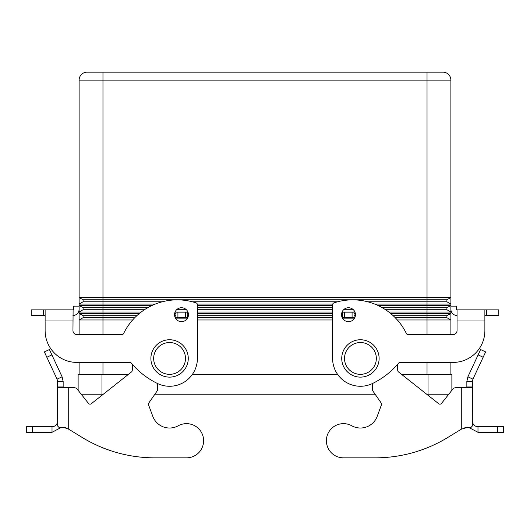 <?xml version="1.0" encoding="UTF-8"?>
<svg xmlns="http://www.w3.org/2000/svg" width="530" height="530" viewBox="0 0 530 530"><rect width="100%" height="100%" fill="white"/><g stroke="black" fill="none" stroke-linecap="round" stroke-linejoin="round"><path stroke-width="0.79" d="M343.486 457.841A17.099 17.099 0 0 1 335.212 455.707A17.099 17.099 0 0 0 343.486 457.841L375.293 457.841L343.486 457.841M381.448 404.854A1.987 1.987 0 0 0 381.216 403.032A1.987 1.987 0 0 1 381.448 404.854L377.214 416.328A17.894 17.894 0 0 1 351.768 425.782A17.894 17.894 0 0 0 377.214 416.328M472.422 381.501L466.85 381.501L467.897 376.797L480.597 349.555L485.646 351.907L472.939 379.149L472.422 381.501L472.422 387.708L461.285 387.708L461.285 429.201L448.002 437.336L461.285 429.201L467.221 427.465L465.294 427.677M428.021 374.346L451.878 374.346L451.878 390.299L452.733 389.219L441.51 403.409A1.987 1.987 0 0 1 438.714 403.734A1.987 1.987 0 0 0 441.51 403.409L448.771 394.221L428.021 394.221L428.021 374.346L401.554 374.346M465.26 427.683L463.213 428.346M472.747 423.053L472.422 423.172L472.422 421.171L472.747 423.053C473.721 425.385 475.463 426.61 477.987 426.736L503.5 426.736L503.5 432.308L477.987 432.308L468.805 427.465M472.422 387.708L472.323 426.047L470.991 427.465L467.221 427.465M467.897 376.797L472.939 379.149M466.85 387.708L466.85 381.501M477.987 426.736L477.987 432.308M375.293 457.841A139.165 139.165 0 0 0 448.002 437.336A139.165 139.165 0 0 1 375.293 457.841M351.768 425.782A17.099 17.099 0 0 0 328.527 432.467A17.099 17.099 0 0 0 335.212 455.707A17.099 17.099 0 0 1 328.527 432.467A17.099 17.099 0 0 1 351.768 425.782M372.358 383.587L372.358 390.246L381.216 403.032M354.206 318.676L354.067 317.735L342.532 317.735L342.532 318.285M438.714 403.734L398.5 371.927A1.987 1.987 0 0 1 397.752 370.543L397.248 364.766M455.853 387.708A3.975 3.975 0 0 0 452.733 389.219A3.975 3.975 0 0 1 455.853 387.708L461.285 387.708M354.067 317.735L354.067 312.163L342.532 312.163L342.532 317.735M178.232 425.782A17.894 17.894 0 0 1 152.786 416.328A17.894 17.894 0 0 0 178.232 425.782A17.099 17.099 0 0 1 201.473 432.467A17.099 17.099 0 0 1 186.514 457.841L154.707 457.841L186.514 457.841M128.445 374.346L78.122 374.346L78.122 390.299L77.267 389.219L88.49 403.409A1.987 1.987 0 0 0 91.286 403.734A1.987 1.987 0 0 1 88.49 403.409L81.229 394.221L103.31 394.221M77.267 389.219A3.975 3.975 0 0 0 74.147 387.708L68.715 387.708L68.715 429.201L81.998 437.336L68.715 429.201L64.587 427.65M148.552 404.854A1.987 1.987 0 0 1 148.784 403.032A1.987 1.987 0 0 0 148.552 404.854L152.786 416.328M63.149 387.708L63.149 381.501L57.578 381.501L57.677 426.047L59.009 427.465L65.746 427.465L62.779 427.465L66.793 428.346M68.715 387.708L57.578 387.708L57.578 419.515M57.578 423.172L57.578 421.171L57.578 423.172M52.013 426.736L26.5 426.736L26.5 432.308L52.013 432.308L52.013 426.736C54.53 426.61 56.279 425.385 57.253 423.053M49.403 349.555L44.354 351.907L49.403 349.555L62.103 376.797L63.149 381.501M26.5 426.736L26.5 432.308M61.195 427.465L52.013 432.308M57.578 381.501L57.061 379.149L62.103 376.797M187.468 318.285L187.468 312.163L175.934 312.163L175.794 318.676M91.286 403.734L131.5 371.927A1.987 1.987 0 0 0 132.248 370.543L132.752 364.766M154.707 457.841A139.165 139.165 0 0 1 81.998 437.336M157.642 383.587L157.642 390.246L148.784 403.032M175.934 317.735L187.468 317.735M44.354 351.907L57.061 379.149M360.426 339.75A18.689 18.689 0 0 0 341.737 358.439A18.689 18.689 0 0 0 360.426 377.128A18.689 18.689 0 0 0 379.116 358.439A18.689 18.689 0 0 0 360.426 339.75M169.573 377.128A18.689 18.689 0 0 1 150.884 358.439A18.689 18.689 0 0 1 169.573 339.75A18.689 18.689 0 0 1 188.263 358.439A18.689 18.689 0 0 1 169.573 377.128M174.542 314.701A6.956 6.956 0 0 1 181.498 307.744A6.956 6.956 0 0 1 188.461 314.701A6.956 6.956 0 0 1 181.498 321.657A6.956 6.956 0 0 1 174.542 314.701M341.539 314.701A6.956 6.956 0 0 0 348.501 321.657A6.956 6.956 0 0 0 355.458 314.701A6.956 6.956 0 0 0 348.501 307.744A6.956 6.956 0 0 0 341.539 314.701M79.116 334.582L79.116 297.496L427.028 297.496L427.028 72.159L442.928 72.159L87.072 72.159L102.972 72.159L102.972 80.109L450.884 80.109L450.884 304.074L446.909 301.782L450.884 304.074L374.73 304.074M79.116 374.346L79.116 362.414M79.116 297.496L79.116 80.109A7.95 7.95 0 0 1 87.072 72.159A7.95 7.95 0 0 0 81.448 74.485A7.95 7.95 0 0 1 87.072 72.159A7.95 7.95 0 0 0 79.116 80.109L102.972 80.109L102.972 299.788L83.091 299.788L79.116 297.496L83.091 299.788L83.091 301.782L102.972 301.782L102.972 299.788L427.028 299.788L427.028 297.496L450.884 297.496L446.909 299.788L427.028 299.788L427.028 301.782L367.721 301.782M446.909 299.788L446.909 301.782L427.028 301.782L427.028 305.446L450.884 305.446L450.884 312.024L446.909 309.732L450.884 312.024L388.801 312.024M332.714 304.074L197.286 304.074M155.27 304.074L79.116 304.074L83.091 301.782M337.663 301.782L192.337 301.782M162.279 301.782L102.972 301.782L102.972 305.446L152.09 305.446M390.537 313.402L427.028 313.402L427.028 309.732L446.909 309.732L446.909 307.744L450.884 305.446L450.884 304.074M354.921 312.024L342.075 312.024M332.595 312.024L197.405 312.024M187.925 312.024L175.079 312.024M141.199 312.024L79.116 312.024L83.091 309.732L83.091 307.744L79.116 305.446L102.972 305.446L102.972 307.744L83.091 307.744L79.116 305.446M446.909 307.744L427.028 307.744L427.028 309.732L385.562 309.732M353.371 309.732L343.625 309.732M332.595 309.732L197.405 309.732M186.374 309.732L176.629 309.732M144.438 309.732L83.091 309.732M377.91 305.446L427.028 305.446L427.028 307.744L382.335 307.744M332.595 307.744L197.405 307.744M147.665 307.744L102.972 307.744L102.972 313.402L139.463 313.402M197.405 305.446L332.595 305.446M446.909 315.695L450.884 313.402L450.884 319.981L446.909 317.682L446.909 315.695L427.028 315.695L427.028 313.402L450.884 313.402L450.884 312.024M450.884 374.346L450.884 362.414M450.884 334.582L450.884 319.981L397.361 319.981M174.668 313.402L175.934 313.402M187.468 313.402L188.335 313.402M197.405 313.402L332.595 313.402M341.665 313.402L342.532 313.402M354.067 313.402L355.332 313.402M79.116 313.402L102.972 313.402L102.972 315.695L83.091 315.695L79.116 313.402L83.091 315.695L83.091 317.682L102.972 317.682L102.972 315.695L136.826 315.695M427.028 334.582L427.028 317.682L446.909 317.682L450.884 319.981M332.595 319.981L197.405 319.981M132.639 319.981L79.116 319.981L83.091 317.682M393.174 315.695L427.028 315.695L427.028 317.682L395.221 317.682M354.782 317.682L354.067 317.682M332.595 317.682L197.405 317.682M175.934 317.682L175.218 317.682M134.779 317.682L102.972 317.682L102.972 334.582M355.385 315.695L354.067 315.695M342.532 315.695L341.611 315.695M332.595 315.695L197.405 315.695M188.388 315.695L187.468 315.695M175.934 315.695L174.615 315.695M448.552 74.485A7.95 7.95 0 0 1 450.884 80.109A7.95 7.95 0 0 0 442.928 72.159A7.95 7.95 0 0 1 448.552 74.485A7.95 7.95 0 0 0 442.928 72.159A7.95 7.95 0 0 1 448.552 74.485M337.584 374.346L192.416 374.346M154.886 394.221L375.114 394.221M426.69 394.221L428.021 394.221M78.122 390.299L78.122 374.346M457.046 315.43L456.893 315.43A5.962 5.962 0 0 1 450.931 309.467L450.931 306.135L456.496 306.135L456.496 309.467A0.397 0.397 0 0 0 456.893 309.865L484.877 309.865L484.877 330.607A31.807 31.807 0 0 1 453.07 362.414L400.19 362.414A1.987 1.987 0 0 0 398.666 363.123A79.52 79.52 0 0 1 372.623 383.455A27.832 27.832 0 0 1 332.595 358.439L332.595 304.763A1.987 1.987 0 0 1 333.96 302.875A59.645 59.645 0 0 1 406.351 333.463A1.987 1.987 0 0 0 408.14 334.582L453.07 334.582A3.975 3.975 0 0 0 457.046 330.607L457.046 309.865M457.046 320.994L484.877 320.994L484.877 330.607A31.807 31.807 0 0 1 453.07 362.414M398.666 363.123A79.52 79.52 0 0 1 372.623 383.455A27.832 27.832 0 0 1 332.595 358.439M332.595 304.763A1.987 1.987 0 0 1 333.96 302.875A59.645 59.645 0 0 1 406.351 333.463M484.877 309.865L498.796 309.865L498.796 315.43L484.877 315.43M456.496 309.467A0.397 0.397 0 0 0 456.893 309.865M453.07 334.582A3.975 3.975 0 0 0 457.046 330.607M31.204 309.865L31.204 315.43L31.204 309.865L45.123 309.865L45.123 330.607A31.807 31.807 0 0 0 76.93 362.414L129.81 362.414A1.987 1.987 0 0 1 131.334 363.123A79.52 79.52 0 0 0 157.377 383.455A27.832 27.832 0 0 0 197.405 358.439L197.405 304.763A1.987 1.987 0 0 0 196.04 302.875A59.645 59.645 0 0 0 123.649 333.463A1.987 1.987 0 0 1 121.86 334.582L76.93 334.582A3.975 3.975 0 0 1 72.954 330.607L73.107 309.865A0.397 0.397 0 0 0 73.504 309.467L73.504 306.135L79.069 306.135L79.069 309.467A5.962 5.962 0 0 1 73.107 315.43L72.954 315.43M45.123 309.865L72.954 309.865M31.204 315.43L45.123 315.43M73.107 309.865A0.397 0.397 0 0 0 73.504 309.467M79.069 308.122L79.069 309.467M72.954 320.994L45.123 320.994L45.123 330.607M76.93 334.582A3.975 3.975 0 0 1 72.954 330.607M472.422 386.973L466.85 386.973M497.604 426.736L497.604 432.308M354.067 318.132L342.532 318.132M352.079 317.735L352.079 312.163M344.52 317.735L344.52 312.163M483.155 357.246L478.113 354.895M57.578 386.973L63.149 386.973M187.468 318.132L175.934 318.132M32.396 426.736L32.396 432.308M63.865 427.465L62.779 427.465L63.865 427.465M177.921 317.735L177.921 312.163M185.48 317.735L185.48 312.163M46.845 357.246L51.887 354.895M169.573 374.346A15.907 15.907 0 0 1 153.667 358.439A15.907 15.907 0 0 1 169.573 342.532A15.907 15.907 0 0 1 185.48 358.439A15.907 15.907 0 0 1 169.573 374.346M360.426 374.346A15.907 15.907 0 0 0 376.333 358.439A15.907 15.907 0 0 0 360.426 342.532A15.907 15.907 0 0 0 344.52 358.439A15.907 15.907 0 0 0 360.426 374.346M427.028 374.346L427.028 362.414M102.972 374.346L102.972 362.414M101.979 394.221L101.979 374.346M486.427 309.865L486.427 315.43M43.573 309.865L43.573 315.43"/></g></svg>
